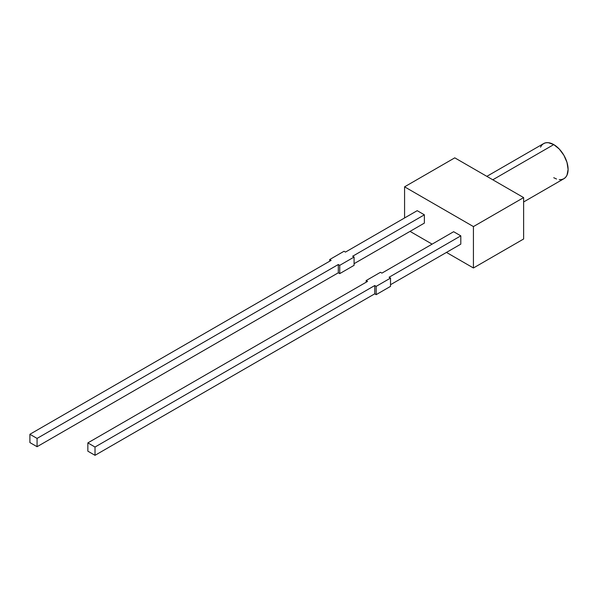 <?xml version="1.0" encoding="UTF-8"?>
<svg xmlns="http://www.w3.org/2000/svg" width="598" height="598" viewBox="0 0 598 598"><rect width="100%" height="100%" fill="white"/><g stroke="black" fill="none" stroke-linecap="round" stroke-linejoin="round"><path stroke-width="0.9" d="M553.755 144.589L492.789 179.789L553.755 144.589A20.287 11.713 -120 0 0 543.612 143.587L545.787 142.78L548.269 142.683L553.755 144.589L559.242 149.022L563.899 155.301L567.009 162.469L568.1 169.436L567.009 175.147L565.686 177.24L563.899 178.72A20.287 11.713 -120 0 0 567.009 162.469A20.287 11.713 -120 0 0 553.755 144.589M338.304 272.793L37.069 446.706L29.9 442.565L29.9 434.283L331.135 260.369L329.7 259.539L344.044 251.257L345.472 252.087L417.195 210.675L424.371 214.817L417.195 210.675L345.472 252.087L344.044 251.257L329.7 259.539L329.7 261.199L329.7 259.539L331.135 260.369L29.9 434.283L37.069 438.424L338.304 264.51L338.304 272.793L37.069 446.706L37.069 438.424L37.069 446.706L29.9 442.565L29.9 434.283L37.069 438.424L338.304 264.51L338.304 272.793L339.739 273.622L338.304 272.793M424.371 223.099L354.083 263.681L424.371 223.099L424.371 214.817L424.371 223.099M354.083 265.34L339.739 273.622L339.739 265.34L338.304 264.51L339.739 265.34L354.083 257.058L354.083 265.34L339.739 273.622L339.739 265.34L354.083 257.058L352.648 256.228L424.371 214.817L352.648 256.228L354.083 257.058L354.083 265.34M523.631 238.998L523.631 197.594L454.779 157.842L404.577 186.83L473.429 226.582L473.429 267.986L446.459 252.416L473.429 267.986L473.429 226.582L523.631 197.594L523.631 238.998L473.429 267.986L523.631 238.998M404.577 217.964L404.577 186.83L404.577 217.964M432.115 244.134L410.026 231.381L432.115 244.134M460.804 244.134L460.804 235.851L453.635 231.71L460.804 235.851L460.804 244.134L390.516 284.715L460.804 244.134M523.631 197.594L473.429 226.582L404.577 186.83L454.779 157.842L523.631 197.594M381.913 273.122L453.635 231.71L381.913 273.122L380.478 272.292L381.913 273.122M366.133 282.234L366.133 280.574L380.478 272.292L366.133 280.574L367.568 281.404L366.133 280.574L366.133 282.234M87.854 451.176L87.854 442.894L367.568 281.404L87.854 442.894L95.022 447.035L95.022 455.317L87.854 451.176L87.854 442.894L95.022 447.035L374.737 285.545L374.737 293.827L95.022 455.317L95.022 447.035L374.737 285.545L376.172 286.375L376.172 294.657L374.737 293.827L374.737 285.545L376.172 286.375L390.516 278.092L390.516 286.375L376.172 294.657L376.172 286.375L390.516 278.092L390.516 286.375L376.172 294.657L374.737 293.827L95.022 455.317L87.854 451.176M389.081 277.263L390.516 278.092L389.081 277.263L460.804 235.851L389.081 277.263M540.502 147.168L541.825 145.067L543.612 143.587L486.854 176.358M523.631 201.967L563.899 178.72L561.724 179.527L559.242 179.624M556.551 179.011L553.755 177.718"/></g></svg>
